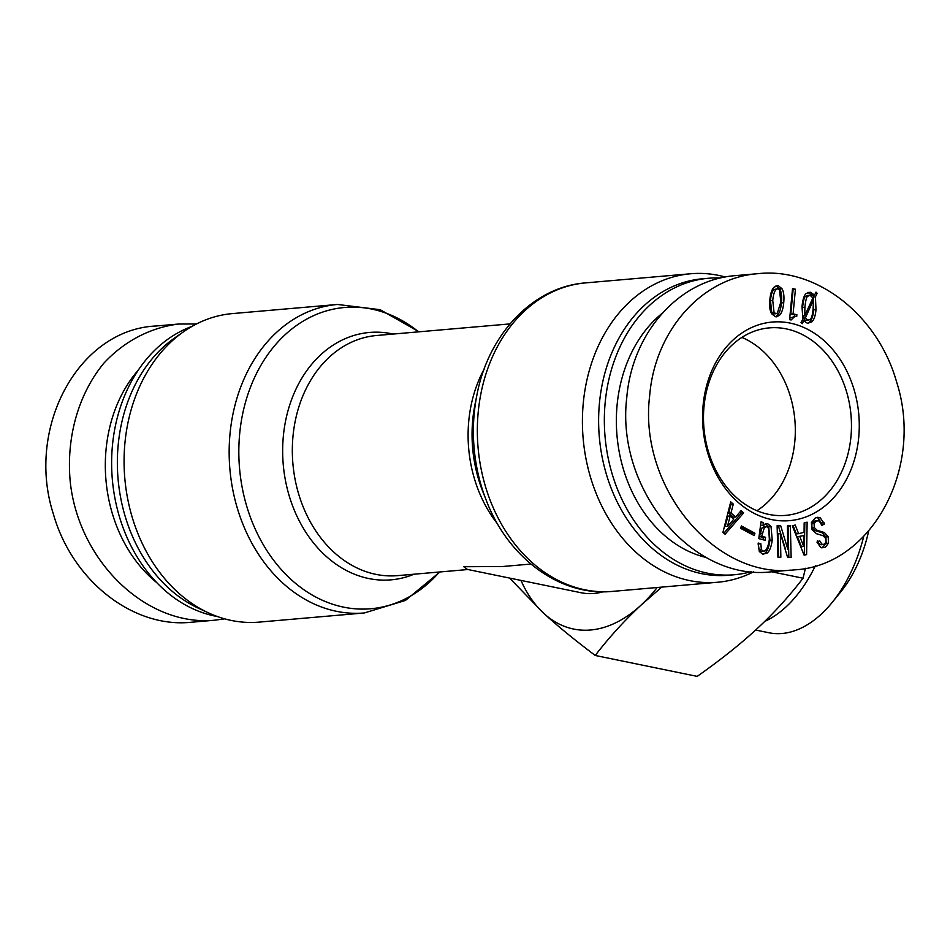 <?xml version="1.0" encoding="UTF-8"?>
<svg xmlns="http://www.w3.org/2000/svg" width="950" height="950" viewBox="0 0 950 950"><rect width="100%" height="100%" fill="white"/><g stroke="black" fill="none" stroke-linecap="round" stroke-linejoin="round"><path stroke-width="1.43" d="M603.191 591.779A120.531 72.806 101.6 0 1 581.044 592.729L467.388 569.418L463.742 566.722L502.336 566.533L530.896 564.051M753.445 571.888A154.838 121.446 -95 0 1 717.559 582.255A154.838 121.446 -95 0 1 583.264 403.216A154.838 121.446 -95 0 1 690.733 273.754A154.838 121.446 -95 0 1 725.278 277.008M751.106 571.686A148.806 116.719 -95 0 1 734.219 574.762L728.496 575.261A148.806 116.719 -95 0 1 599.438 403.18A148.806 116.719 -95 0 1 702.715 278.766L708.451 278.267A148.806 116.719 -95 0 1 720.492 278.006M734.219 574.762A148.806 116.719 -95 0 1 605.162 402.681A148.806 116.719 -95 0 1 708.451 278.267M124.925 443.056A154.838 121.446 -95 0 1 183.849 331.55A154.838 121.446 -95 0 1 232.394 313.595L337.476 304.463A154.838 121.446 85 0 0 230.007 433.924A154.838 121.446 85 0 0 364.289 612.964L259.219 622.107A154.838 121.446 -95 0 1 208.299 612.797A154.838 121.446 -95 0 1 124.925 443.056M208.299 612.797L198.301 608.154A148.806 116.719 -95 0 1 118.18 445.016A148.806 116.719 -95 0 1 174.812 337.856L183.849 331.55M217.312 616.502A148.806 116.719 -95 0 1 112.444 445.514A148.806 116.719 -95 0 1 192.09 326.349M705.731 557.389A133.511 104.726 -95 0 1 619.068 451.072A133.511 104.726 -95 0 1 661.687 313.702M741.879 337.416A94.109 73.815 -95 0 1 794.806 441.584A94.109 73.815 -95 0 1 756.936 510.72M850.951 436.703A94.109 73.815 -95 0 1 785.626 515.387A94.109 73.815 -95 0 1 703.938 428.022A94.109 73.815 -95 0 1 769.334 327.881A94.109 73.815 -95 0 1 850.951 436.703M775.616 313.726L777.349 313.108L780.829 302.124L779.523 289.999L777.979 288.705L776.245 289.334C774.452 291.021 773.288 294.738 772.754 300.473L774.06 312.431L776.079 313.749L773.324 313.928L775.057 313.31M777.979 288.705L773.953 289.524C772.172 291.223 770.996 294.928 770.462 300.663L771.768 312.633L773.324 313.928M775.972 285.879L779.677 288.919C781.458 291.876 782.04 296.543 781.434 302.919C780.841 309.189 779.416 313.393 777.159 315.519L775.319 316.754L771.626 313.714C769.844 310.757 769.251 306.137 769.844 299.868C770.45 293.502 771.875 289.251 774.143 287.114L778.264 285.677L781.969 288.717C783.738 291.674 784.332 296.353 783.726 302.717C783.133 308.988 781.707 313.191 779.451 315.329L776.471 316.825M777.124 285.618L778.264 285.677M813.438 300.046L805.469 317.739L803.178 317.941L805.505 320.53L810.172 319.675C811.585 318.345 812.559 314.806 813.105 309.071L813.438 300.046L811.858 300.188M804.187 315.697L803.178 317.941M805.469 317.739L807.797 320.328L805.505 320.53M810.16 295.308L807.631 296.257C806.408 297.409 805.493 301.126 804.899 307.384L804.769 315.649L812.867 297.979L810.16 295.308L807.227 295.474M804.769 315.649L802.477 315.839L802.607 307.586C803.201 301.316 804.116 297.611 805.339 296.447L807.868 295.509M807.809 292.422L812.262 295.272L814.554 295.082L815.991 292.125L817.166 293.336L815.421 296.875L813.129 297.077L813.711 309.866C813.141 315.923 811.775 319.972 809.614 322.014L807.559 323.368M815.421 296.875L816.002 309.664C815.432 315.721 814.067 319.77 811.894 321.824L807.512 323.356L803.759 320.803L802.204 323.724L801.028 322.513L802.893 319.152L802.002 306.791C802.655 299.891 804.009 295.462 806.087 293.502L810.445 292.279L814.554 295.082M803.759 320.803L801.883 320.957M817.166 293.336L815.326 293.502M814.091 295.118L813.129 297.077M795.423 289.204L793.096 313.904L796.884 314.676L796.694 316.588L794.806 316.445L791.101 319.984L789.592 319.675L792.526 288.61L795.423 289.204L793.131 289.406L790.804 314.094L794.592 314.878L794.438 316.481M792.466 289.263L793.131 289.406M794.806 316.445L789.735 318.179M796.884 314.676L794.592 314.878M793.096 313.904L790.804 314.094M858.729 437.297A99.667 78.173 85 0 0 750.061 328.272A99.667 78.173 85 0 0 733.97 498.429A99.667 78.173 85 0 0 858.729 437.297M754.193 535.586L740.644 528.331L741.368 525.956L754.918 533.211L754.193 535.586M780.852 557.234L777.931 557.199L777.124 525.73L780.686 525.766L787.894 549.421L787.419 525.849L790.341 525.884L791.148 557.365L787.586 557.317L780.377 533.674L780.852 557.234M804.08 532.344L804.163 522.88L807.132 522.156L806.597 554.586L804.127 555.192L792.276 525.778L795.245 525.053L798.629 533.674L804.08 532.344M825.835 538.531L822.89 535.646L816.454 533.71L811.787 529.423L811.419 522.536L815.183 518.071L817.689 517.275L820.147 517.762L824.529 523.972L821.869 525.374L819.209 520.921L816.477 520.933L814.114 523.592L814.293 527.582L817.178 530.314L824.41 532.546L828.222 536.75L828.436 543.198L825.36 547.295L820.8 547.568L816.964 542.129L819.624 540.74L821.964 544.291L824.303 544.303L825.906 542.224L825.835 538.531M821.061 544.789L824.303 544.303M766.852 526.692L764.429 527.357L761.698 536.287L765.581 537.308L765.189 540.312L758.789 538.614L761.009 521.871L763.135 522.441L763.135 525.386L767.648 523.64L771.032 526.502L772.231 540.051C771.364 546.582 769.714 550.893 767.279 552.971L762.826 554.242L759.299 551.511L758.207 543.044L760.843 543.744L761.366 549.599L763.218 551.237L764.952 550.881C767.101 549.053 768.562 545.193 769.346 539.291L768.693 528.497L766.852 526.692L763.752 526.822M758.112 543.827L759.074 549.801L760.926 551.439L764.952 550.881M735.704 516.99L741.059 510.684L743.648 512.881L725.087 534.232L722.926 532.404L730.728 501.897L733.305 504.094L730.966 512.952L735.704 516.99L733.412 517.18L728.674 513.154L730.966 512.952M727.7 526.371L733.875 519.056L730.217 515.945L727.926 516.147L725.194 526.383L727.7 526.371L725.194 526.383M730.217 515.945L727.486 526.181M733.305 504.094L731.013 504.296L728.674 513.154M730.277 503.666L731.013 504.296M743.648 512.881L741.356 513.083L723.864 533.199M740.002 511.931L741.356 513.083M760.843 543.744L758.551 543.946M765.225 523.806L768.74 526.692L769.939 540.253C769.072 546.784 767.422 551.083 764.988 553.173L763.123 554.313M763.135 525.386L760.843 525.587L760.843 523.094M763.135 522.441L760.903 522.631M765.581 537.308L763.289 537.51L762.992 539.731M761.698 536.287L759.406 536.489L763.289 537.51M764.56 526.894L762.137 527.559L759.406 536.489M760.926 551.439L762.66 551.083M817.332 540.93L819.672 544.492L822.011 544.504M817.641 520.576L814.186 521.134L811.822 523.794L812.001 527.773L814.886 530.516L822.118 532.748L825.93 536.952L826.144 543.388L821.952 547.972M824.529 523.972L821.572 524.519M816.513 517.513L817.855 517.964L822.237 524.174M803.949 546.452L804.009 535.503L797.513 536.726L801.408 546.713L803.949 546.452M804.009 535.503L797.513 536.726M799.805 536.536L803.7 546.511M798.629 533.674L796.349 533.864L793.084 525.576M806.597 554.586L803.997 554.859M804.828 522.714L804.306 554.788M780.247 533.674L777.955 533.864L778.561 557.211M790.341 525.884L788.049 526.086L788.844 557.329M787.419 526.074L788.049 526.086M780.686 525.766L778.394 525.967L785.602 549.611M777.136 525.956L778.394 525.967M754.918 533.211L752.626 533.413L752.281 534.553M741 527.179L752.626 533.413M649.669 395.746C638.174 487.053 715.267 579.928 794.212 569.881C871.471 566.212 924.611 467.958 896.527 381.722C877.729 315.162 816.715 267.33 758.456 273.624C702.157 277.376 654.883 330.469 649.669 395.746M771.293 571.829C692.348 581.447 615.695 489.143 626.751 397.741C632.166 332.476 679.262 279.621 735.538 275.619M156.762 582.647A133.511 104.726 -95 0 1 106.056 449.564A133.511 104.726 -95 0 1 138.284 370.144M191.496 622.226C133.119 628.556 72.283 580.676 53.414 514.14C25.436 427.916 78.351 329.638 155.741 326.016M196.507 323.962L178.659 324.033C150.326 327.572 124.308 341.181 103.894 363.149C78.173 394.226 65.823 438.401 70.371 483.051C79.444 562.341 146.977 626.668 214.415 620.231L224.675 618.842M771.721 571.793L803.059 578.217L805.434 568.278M815.326 565.832A121.98 73.684 101.6 0 1 764.726 621.419M863.728 536.441A121.98 73.684 101.6 0 1 832.176 602.431L840.762 591.85A103.443 62.486 -78.4 0 0 868.633 531.181M832.176 602.431A121.98 73.684 101.6 0 1 768.942 632.759L755.63 630.028M595.234 655.464C574.904 640.169 557.781 626.157 543.851 613.427A157.617 95.214 -78.4 0 0 641.238 604.96C624.625 620.35 609.283 637.189 595.234 655.464L697.181 676.376C720.504 660.001 740.466 644.112 757.055 628.722C773.668 613.332 789.011 596.493 803.059 578.217M520.944 580.403A157.617 95.214 -78.4 0 0 543.851 613.427L509.532 578.051M661.711 587.112L641.238 604.96A157.617 95.214 -78.4 0 0 657.174 587.504M497.657 524.044A120.531 94.537 -95 0 1 468.766 420.981A120.531 94.537 -95 0 1 484.191 369.039M477.066 394.238L475.095 403.976A124.165 97.399 85 0 0 472.744 419.805A124.165 97.399 85 0 0 482.671 491.197L486.305 500.448A151.192 118.596 -95 0 1 474.216 413.523A151.192 118.596 -95 0 1 477.066 394.238C488.502 334.151 533.188 286.71 585.663 282.886A154.838 121.446 85 0 0 478.194 412.348A154.838 121.446 85 0 0 612.477 591.399C560.132 596.683 507.929 557.674 486.305 500.448M467.934 569.525L397.527 575.641A120.531 94.537 -95 0 1 292.992 436.264A120.531 94.537 -95 0 1 376.651 335.492L510.019 323.902M393.146 334.056A124.165 97.399 85 0 0 283.337 436.276A124.165 97.399 85 0 0 414.022 574.216M439.47 571.995A151.192 118.596 -95 0 1 304.344 590.057A151.192 118.596 -95 0 1 239.661 433.912A151.192 118.596 -95 0 1 418.594 331.847M774.06 312.431L771.768 312.633M776.245 289.334L773.953 289.524M772.754 300.473L770.462 300.663M783.726 302.717L781.434 302.919M781.969 288.717L779.677 288.919M779.451 315.329L777.159 315.519M807.631 296.257L805.339 296.447M804.899 307.384L802.607 307.586M810.445 292.279L808.153 292.481M811.894 321.824L809.614 322.014M816.002 309.664L813.711 309.866M767.279 552.971L764.988 553.173M772.231 540.051L769.939 540.253M771.032 526.502L768.74 526.692M767.648 523.64L765.356 523.842M762.09 533.283L759.798 533.484M764.429 527.357L762.137 527.559M761.366 549.599L759.074 549.801M821.964 544.291L819.672 544.492M825.36 547.295L823.068 547.497M828.436 543.198L826.144 543.388M828.222 536.75L825.93 536.952M824.41 532.546L822.118 532.748M817.178 530.314L814.886 530.516M814.293 527.582L812.001 527.773M814.114 523.592L811.822 523.794M816.477 520.933L814.186 521.134M824.006 522.476L821.714 522.678M820.147 517.762L817.855 517.964M690.733 273.754L585.663 282.886M717.559 582.255L612.477 591.399M419.057 331.811L380.166 309.7L337.476 304.463M439.933 571.959L405.436 600.447L364.289 612.964M761.663 551.511L763.954 551.309M735.502 275.631L758.409 273.636M771.341 571.817L791.006 570.107M178.612 324.033L155.693 326.028M214.451 620.231L191.532 622.226"/></g></svg>
